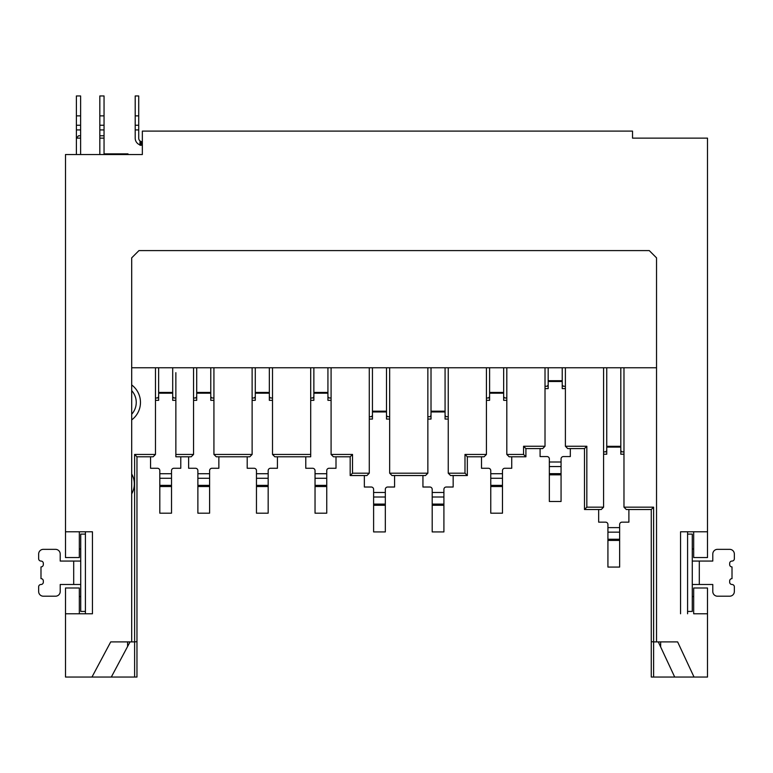 <?xml version="1.0" encoding="UTF-8"?>
<svg xmlns="http://www.w3.org/2000/svg" width="773" height="773" viewBox="0 0 773 773"><rect width="100%" height="100%" fill="white"/><g stroke="black" fill="none" stroke-linecap="round" stroke-linejoin="round"><path stroke-width="1.16" d="M131.69 493.86A20.146 20.146 0 0 0 131.69 473.946M623.975 367.755L623.975 507.165L626.314 509.513L651.272 509.513L651.272 677.042L674.703 677.042L658.296 641.899M85.417 611.433L85.417 534.114L80.73 534.114L80.73 611.433L85.417 611.433L85.417 613.781L92.441 613.781L65.502 613.781L79.329 613.781L79.329 588.002L65.502 588.002L65.502 677.042L111.302 677.042L130.048 641.899M91.977 677.042L110.723 641.899L134.618 641.899L134.618 454.447L155.47 454.447L155.47 367.755M623.975 507.165L653.61 507.165L653.61 641.899L677.631 641.899L694.028 677.042L707.498 677.042L707.498 588.002L693.681 588.002L693.681 613.781L707.498 613.781L693.681 613.781M131.69 367.755L656.538 367.755L656.538 529.428M674.703 677.042L694.028 677.042M606.747 367.755L606.747 454.215L603.587 454.215M620.806 367.755L620.806 454.215L623.975 454.215M506.817 367.755L506.817 454.447L523.572 454.447L523.572 446.253L545.013 446.253L545.013 367.755M331.086 367.755L331.086 454.447L352.527 454.447L352.527 473.192L369.281 473.192L369.281 367.755M272.511 367.755L272.511 454.447L310.698 454.447L310.698 367.755M213.928 367.755L213.928 454.447L252.124 454.447L252.124 367.755M155.47 400.327L158.639 400.327L158.639 393.206L172.698 393.206L172.698 400.327L175.858 400.327L175.858 454.447L175.858 372.673M193.55 454.447L175.858 454.447L175.858 456.795L191.202 456.795L193.55 454.447L193.55 367.755M389.66 367.755L389.66 473.192L427.856 473.192L427.856 367.755M448.243 367.755L448.243 473.192L464.988 473.192L464.988 454.447L486.43 454.447L486.43 367.755M386.5 367.755L386.5 411.178L372.441 411.178L372.441 367.755M389.66 419.072L386.5 419.072L386.5 411.178M445.074 367.755L445.074 411.178L431.015 411.178L431.015 367.755M448.243 419.072L445.074 419.072L445.074 411.178M565.392 367.755L565.392 446.253L586.833 446.253L586.833 507.165L603.587 507.165L603.587 367.755M272.511 454.447L274.85 456.795L310.698 456.795L310.698 454.447M172.698 367.755L172.698 392.433L158.639 392.433L158.639 393.206M172.698 393.206L172.698 392.433M158.639 392.433L158.639 367.755M269.342 367.755L269.342 392.433L255.283 392.433L255.283 393.206L269.342 393.206L269.342 392.433M269.342 393.206L269.342 400.327L272.511 400.327M252.124 400.327L255.283 400.327L255.283 393.206M255.283 392.433L255.283 367.755M503.658 367.755L503.658 392.433L489.599 392.433L489.599 393.206L503.658 393.206L503.658 392.433M503.658 393.206L503.658 400.327L506.817 400.327M486.43 400.327L489.599 400.327L489.599 393.206M489.599 392.433L489.599 367.755M562.232 367.755L562.232 380.712L548.173 380.712L548.173 381.485L562.232 381.485L562.232 380.712M562.232 381.485L562.232 388.606L565.392 388.606M545.013 388.606L548.173 388.606L548.173 381.485M548.173 380.712L548.173 367.755M327.926 367.755L327.926 392.433L313.867 392.433L313.867 393.206L327.926 393.206L327.926 392.433M327.926 393.206L327.926 400.327L331.086 400.327M310.698 400.327L313.867 400.327L313.867 393.206M313.867 392.433L313.867 367.755M210.768 367.755L210.768 392.433L196.709 392.433L196.709 393.206L210.768 393.206L210.768 392.433M210.768 393.206L210.768 400.327L213.928 400.327M193.55 400.327L196.709 400.327L196.709 393.206M196.709 392.433L196.709 367.755M369.281 419.072L372.441 419.072L372.441 411.178M427.856 419.072L431.015 419.072L431.015 411.178M131.69 641.899L131.69 257.863L138.956 250.597L649.272 250.597L656.538 257.863L656.538 641.899M656.538 367.755L656.538 257.863M111.302 677.042L136.966 677.042L136.966 456.795L153.131 456.795L155.47 454.447M136.966 641.629L134.618 641.899L134.618 677.042M79.329 548.994L80.73 548.994M80.73 561.063L60.207 561.063L60.207 554.028A4.686 4.686 0 0 0 55.521 549.342L43.336 549.342A4.686 4.686 0 0 0 38.65 554.028L38.65 558.715A2.338 2.338 0 0 0 40.988 561.063A2.338 2.338 0 0 1 43.336 563.401L43.336 564.57A2.338 2.338 0 0 1 40.988 566.918L40.988 578.629A2.338 2.338 0 0 1 43.336 580.977L43.336 582.146A2.338 2.338 0 0 1 40.988 584.494A2.338 2.338 0 0 0 38.65 586.833L38.65 591.519A4.686 4.686 0 0 0 43.336 596.205L55.521 596.205A4.686 4.686 0 0 0 60.207 591.519L60.207 584.494L80.73 584.494M692.27 584.494L712.793 584.494L712.793 591.519A4.686 4.686 0 0 0 717.479 596.205L729.664 596.205A4.686 4.686 0 0 0 734.35 591.519L734.35 586.833A2.338 2.338 0 0 0 732.012 584.494A2.338 2.338 0 0 1 729.664 582.146L729.664 580.977A2.338 2.338 0 0 1 732.012 578.629L732.012 566.918A2.338 2.338 0 0 1 729.664 564.57L729.664 563.401A2.338 2.338 0 0 1 732.012 561.063A2.338 2.338 0 0 0 734.35 558.715L734.35 554.028A4.686 4.686 0 0 0 729.664 549.342L717.479 549.342A4.686 4.686 0 0 0 712.793 554.028L712.793 561.063L692.27 561.063M389.66 416.724L387.669 416.724L386.5 415.555M448.243 416.724L446.253 416.724L445.074 415.555M79.329 557.546L79.329 531.776L65.502 531.776L65.502 557.546L79.329 557.546M171.519 513.185L159.808 513.185L159.808 486.536L171.519 486.536L171.519 513.185M180.776 456.795L180.776 468.274L173.867 468.274A2.338 2.338 0 0 0 171.519 470.612L171.519 486.536M171.519 473.723L159.808 473.723L159.808 486.536M218.856 456.795L218.856 468.274L211.937 468.274A2.338 2.338 0 0 0 209.599 470.612L209.599 513.185L197.878 513.185L197.878 486.536L209.599 486.536M209.599 473.723L197.878 473.723L197.878 486.536M277.43 456.795L277.43 468.274L270.521 468.274A2.338 2.338 0 0 0 268.173 470.612L268.173 513.185L256.462 513.185L256.462 486.536L268.173 486.536M268.173 473.723L256.462 473.723L256.462 486.536M336.004 456.795L336.004 468.274L329.095 468.274A2.338 2.338 0 0 0 326.747 470.612L326.747 513.185L315.036 513.185L315.036 486.536L326.747 486.536M305.779 456.795L305.779 468.274L312.688 468.274A2.338 2.338 0 0 1 315.036 470.612L315.036 486.536M394.588 475.54L394.588 487.019L387.669 487.019A2.338 2.338 0 0 0 385.331 489.357L385.331 531.93L373.61 531.93L373.61 505.281L385.331 505.281M385.331 492.469L373.61 492.469L373.61 505.281M453.162 475.54L453.162 487.019L446.253 487.019A2.338 2.338 0 0 0 443.905 489.357L443.905 531.93L432.194 531.93L432.194 505.281L443.905 505.281M443.905 492.469L432.194 492.469L432.194 505.281M511.736 456.795L511.736 468.274L504.827 468.274A2.338 2.338 0 0 0 502.479 470.612L502.479 513.185L490.768 513.185L490.768 486.536L502.479 486.536M502.479 473.723L490.768 473.723L490.768 486.536M570.319 448.591L570.319 456.563L563.401 456.563A2.338 2.338 0 0 0 561.063 458.901L561.063 501.474L549.342 501.474L549.342 474.815L561.063 474.815M561.063 462.003L549.342 462.003L549.342 474.815M175.858 397.979L173.867 397.979L172.698 396.81M155.47 397.979L157.46 397.979L158.639 396.81M272.511 397.979L270.521 397.979L269.342 396.81M252.124 397.979L254.114 397.979L255.283 396.81M506.817 397.979L504.827 397.979L503.658 396.81M486.43 397.979L488.42 397.979L489.599 396.81M565.392 386.268L563.401 386.268L562.232 385.099M545.013 386.268L547.004 386.268L548.173 385.099M331.086 397.979L329.095 397.979L327.926 396.81M310.698 397.979L312.688 397.979L313.867 396.81M213.928 397.979L211.937 397.979L210.768 396.81M193.55 397.979L195.54 397.979L196.709 396.81M687.584 611.433L687.584 534.114L692.27 534.114L692.27 611.433L687.584 611.433L687.584 613.781M159.808 473.723L159.808 470.612A2.338 2.338 0 0 0 157.46 468.274L150.551 468.274L150.551 456.795M197.878 473.723L197.878 470.612A2.338 2.338 0 0 0 195.54 468.274L188.631 468.274L188.631 456.795M256.462 473.723L256.462 470.612A2.338 2.338 0 0 0 254.114 468.274L247.205 468.274L247.205 456.795M373.61 492.469L373.61 489.357A2.338 2.338 0 0 0 371.272 487.019L364.354 487.019L364.354 475.54M432.194 492.469L432.194 489.357A2.338 2.338 0 0 0 429.846 487.019L422.937 487.019L422.937 475.54M490.768 473.723L490.768 470.612A2.338 2.338 0 0 0 488.42 468.274L481.511 468.274L481.511 456.795M549.342 462.003L549.342 458.901A2.338 2.338 0 0 0 547.004 456.563L540.085 456.563L540.085 448.591M603.587 451.876L605.578 451.876L606.747 450.698M623.975 451.876L621.975 451.876L620.806 450.698M628.893 509.513L628.893 522.162L621.975 522.162A2.338 2.338 0 0 0 619.637 524.509L619.637 567.073L607.926 567.073L607.926 540.424L619.637 540.424M619.637 527.611L607.926 527.611L607.926 540.424M80.73 596.553L79.329 596.553M369.281 416.724L371.272 416.724L372.441 415.555M427.856 416.724L429.846 416.724L431.015 415.555M693.681 596.553L692.27 596.553M692.27 548.994L693.681 548.994M139.971 144.86A7.025 7.025 0 0 1 135.207 138.212L135.207 125.245L138.715 125.245L138.715 115.873L135.207 115.873L135.207 95.958L138.715 95.958L138.715 115.873M135.207 125.245L135.207 115.873M607.926 527.611L607.926 524.509A2.338 2.338 0 0 0 605.578 522.162L598.669 522.162L598.669 509.513M693.681 531.776L693.681 557.546L707.498 557.546L707.498 531.776L687.584 531.776L687.584 534.114M76.392 129.932L76.392 138.135L80.614 138.135L80.614 154.532L76.392 154.532L76.392 138.135L78.498 135.787L80.614 135.787L80.614 129.932L76.392 129.932L76.392 95.958L80.614 95.958L80.614 115.873L76.392 115.873M80.614 138.135L80.614 135.787M80.614 129.932L80.614 125.245L76.392 125.245M80.614 125.245L80.614 115.873M127.989 154.532L127.989 153.866L109.244 153.866L109.244 154.532M104.046 138.135L104.046 154.532L99.823 154.532L99.823 138.135L104.046 138.135L104.046 135.787L99.823 135.787L99.823 95.958L104.046 95.958L104.046 115.873L99.823 115.873M99.823 138.135L99.823 135.787M104.046 135.787L104.046 129.932L99.823 129.932M104.046 129.932L104.046 125.245L99.823 125.245M104.046 125.245L104.046 115.873M104.046 154.532L108.732 154.532L109.244 153.866M108.732 153.866L104.046 153.866M135.207 129.932L138.715 129.932L138.715 125.245M138.715 129.932L138.715 138.212A3.517 3.517 0 0 0 142.232 141.73M134.618 454.447L136.966 456.795M213.928 454.447L216.276 456.795L249.785 456.795L252.124 454.447M331.086 454.447L333.434 456.795L350.179 456.795L350.179 475.54L366.933 475.54L369.281 473.192M352.527 454.447L350.179 456.795M352.527 473.192L350.179 475.54M389.66 473.192L392.008 475.54L425.508 475.54L427.856 473.192M448.243 473.192L450.582 475.54L467.336 475.54L467.336 456.795L484.091 456.795L486.43 454.447M464.988 473.192L467.336 475.54M464.988 454.447L467.336 456.795M506.817 454.447L509.156 456.795L525.911 456.795L525.911 448.591L542.665 448.591L545.013 446.253M523.572 454.447L525.911 456.795M523.572 446.253L525.911 448.591M565.392 446.253L567.74 448.591L584.494 448.591L584.494 509.513L601.239 509.513L603.587 507.165M586.833 446.253L584.494 448.591M586.833 507.165L584.494 509.513M653.61 507.165L651.272 509.513M653.61 677.042L653.61 641.899L651.272 641.629M687.584 531.776L680.559 531.776L680.559 613.781L680.559 531.776L707.498 531.776L707.498 138.135L632.527 138.135L632.527 131.101L142.348 131.101L142.348 154.532L65.502 154.532L65.502 531.776L92.441 531.776L92.441 613.781L92.441 531.776L85.417 531.776L85.417 534.114M85.417 531.776L79.329 531.776M79.329 613.781L85.417 613.781M131.69 384.944A21.789 21.789 0 0 1 131.787 419.826L131.69 419.903M131.69 414.231A17.576 17.576 0 0 0 131.69 390.616M141.14 145.237L142.309 145.237L141.14 144.068L141.14 145.237L139.971 145.237L139.971 141.73L141.14 141.73L141.14 144.068M142.309 145.237L142.309 141.73L141.14 141.73M660.644 641.899L660.644 646.914M127.593 646.508L127.593 641.899M620.806 446.321L606.747 446.321M73.696 561.063L73.696 584.494M171.519 478.265L159.808 478.265M171.519 485.357L159.808 485.357M209.599 478.265L197.878 478.265M209.599 485.357L197.878 485.357M268.173 478.265L256.462 478.265M268.173 485.357L256.462 485.357M326.747 473.723L315.036 473.723M315.036 478.265L326.747 478.265M326.747 485.357L315.036 485.357M385.331 497.01L373.61 497.01M385.331 504.102L373.61 504.102M443.905 497.01L432.194 497.01M443.905 504.102L432.194 504.102M502.479 478.265L490.768 478.265M502.479 485.357L490.768 485.357M561.063 466.554L549.342 466.554M561.063 473.646L549.342 473.646M699.304 584.494L699.304 561.063M619.637 532.153L607.926 532.153M619.637 539.254L607.926 539.254M431.015 411.951L445.074 411.951M372.441 411.951L386.5 411.951M606.747 447.094L620.806 447.094"/></g></svg>
